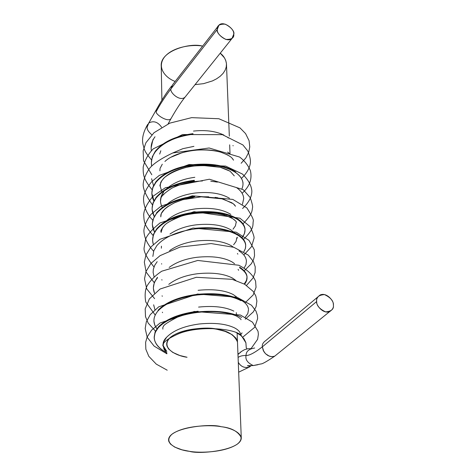 <?xml version="1.0" encoding="UTF-8"?>
<svg xmlns="http://www.w3.org/2000/svg" width="476" height="476" viewBox="0 0 476 476"><rect width="100%" height="100%" fill="white"/><g stroke="black" fill="none" stroke-linecap="round" stroke-linejoin="round"><path stroke-width="0.71" d="M189.436 451.319L182.028 449.82L174.722 447.101L170.468 444.066L168.873 441.585L168.587 440.235C167.808 427.632 210.761 423.17 221.12 426.704C231.312 427.74 238.03 431.357 241.261 437.569C242.123 450.26 199.652 454.669 189.436 451.319C198.706 453.122 224.47 452.777 237.328 444.12C248.502 435.123 231.871 427.829 221.12 426.704C211.665 424.675 184.111 425.199 171.89 434.302C161.763 443.626 179.262 450.314 189.436 451.319M229.325 136.16L226.457 63.778C225.868 59.441 223.791 55.918 220.233 53.199L224.458 57.87L225.814 60.69L226.457 63.766L226.249 66.997L225.118 70.258L223.065 73.405L220.168 76.297L216.568 78.826L212.475 80.908L203.621 83.639L195.047 84.651M175.18 81.432C166.582 78.475 156.378 68.413 164.131 57.477C172.532 46.654 192.786 44.131 202.621 46.13C190.454 42.388 159.71 50.807 161.239 66.17L161.905 100.121M250.703 348.634L247.71 348.771L244.509 349.676L241.1 351.663L237.97 354.483L241.023 351.901M251.144 365.705L248.746 367.335C244.111 368.067 240.624 366.389 238.28 362.301C240.832 366.621 244.474 368.24 249.204 367.151L251.144 365.705M166.88 353.394L163.988 349.17L163.167 345.13L163.964 341.357L166.648 337.234C173.306 330.475 184.117 326.066 199.063 324.013C214.117 322.496 225.927 323.781 234.507 327.857C238.303 329.838 240.374 332.129 240.725 334.747C240.374 332.129 238.303 329.838 234.507 327.857C225.927 323.781 214.117 322.496 199.063 324.013C184.117 326.066 173.306 330.475 166.648 337.234L163.964 341.357L163.167 345.13L163.988 349.17L166.88 353.394M240.761 335.223L240.743 335.396C240.725 332.534 238.643 330.023 234.507 327.857C238.303 329.838 240.374 332.129 240.725 334.747L242.076 332.861M198.575 307.085C213.551 305.58 225.315 306.925 233.853 311.12C225.315 306.925 213.551 305.58 198.575 307.085C213.551 305.58 225.315 306.925 233.853 311.12C225.315 306.925 213.551 305.58 198.575 307.085M198.093 290.324C212.998 288.831 224.702 290.235 233.21 294.543L236.923 297.214L233.21 294.543C224.702 290.235 212.998 288.831 198.093 290.324C212.998 288.831 224.702 290.235 233.21 294.543L236.923 297.214L233.21 294.543C224.702 290.235 212.998 288.831 198.093 290.324M168.778 284.362C175.989 278.805 185.598 275.253 197.611 273.718C212.445 272.236 224.101 273.706 232.568 278.121L235.775 280.388L232.568 278.121C224.101 273.706 212.445 272.236 197.611 273.718C185.598 275.253 175.989 278.805 168.778 284.362C175.989 278.805 185.598 275.253 197.611 273.718C212.445 272.236 224.101 273.706 232.568 278.121L235.775 280.388L232.568 278.121C224.101 273.706 212.445 272.236 197.611 273.718C185.598 275.253 175.989 278.805 168.778 284.362M169.159 267.435C176.364 262.109 185.688 258.718 197.135 257.272C185.688 258.718 176.364 262.109 169.159 267.435C176.364 262.109 185.688 258.718 197.135 257.272C211.897 255.802 223.5 257.326 231.937 261.848L234.579 263.692L231.937 261.848C223.5 257.326 211.897 255.802 197.135 257.272C185.688 258.718 176.364 262.109 169.159 267.435M169.557 250.668C176.727 245.574 185.765 242.344 196.665 240.981C211.362 239.517 222.911 241.1 231.306 245.729L233.365 247.139L231.306 245.729C222.911 241.1 211.362 239.517 196.665 240.981C185.765 242.344 176.727 245.574 169.557 250.668C176.727 245.574 185.765 242.344 196.665 240.981C211.362 239.517 222.911 241.1 231.306 245.729L233.365 247.139L231.306 245.729C222.911 241.1 211.362 239.517 196.665 240.981C185.765 242.344 176.727 245.574 169.557 250.668M161.364 248.186L161.435 246.181L161.364 248.186M169.997 234.031C177.102 229.188 185.836 226.124 196.195 224.839C210.82 223.387 222.322 225.029 230.687 229.759L234.382 232.728L230.687 229.759C222.322 225.029 210.82 223.387 196.195 224.839C185.836 226.124 177.102 229.188 169.997 234.031C177.102 229.188 185.836 226.124 196.195 224.839C210.82 223.387 222.322 225.029 230.687 229.759L234.382 232.728L230.687 229.759C222.322 225.029 210.82 223.387 196.195 224.839C185.836 226.124 177.102 229.188 169.997 234.031M236.804 238L236.042 241.475L233.627 244.741L236.042 241.475L236.804 238L236.042 241.475L233.627 244.741M166.237 221.001C173.175 214.593 183.004 210.547 195.731 208.851C183.004 210.547 173.175 214.593 166.237 221.001C173.175 214.593 183.004 210.547 195.731 208.851C210.291 207.411 221.739 209.107 230.069 213.938L230.842 214.45L230.069 213.938C221.739 209.107 210.291 207.411 195.731 208.851C183.004 210.547 173.175 214.593 166.237 221.001M236.167 222.31L235.424 225.868L233.008 229.218L235.424 225.868L236.167 222.31L235.424 225.868L233.008 229.218M166.362 204.829C173.323 198.575 182.963 194.636 195.273 193.006C209.767 191.578 221.161 193.327 229.462 198.26L229.462 198.26C221.161 193.327 209.767 191.578 195.273 193.006C182.963 194.636 173.323 198.575 166.362 204.829C173.323 198.575 182.963 194.636 195.273 193.006C209.767 191.578 221.161 193.327 229.462 198.26L229.462 198.26C221.161 193.327 209.767 191.578 195.273 193.006C182.963 194.636 173.323 198.575 166.362 204.829M202.478 180.963C191.275 181.404 181.148 183.754 172.092 188.026C160.483 195.463 161.114 198.117 160.757 198.641L160.489 201.384L161.227 196.404L163.786 191.763L161.227 196.404L160.489 201.384L161.227 196.404L163.786 191.763C159.978 196.826 159.49 202.068 162.31 207.482M166.505 188.793C173.478 182.701 182.921 178.869 194.821 177.31C182.921 178.869 173.478 182.701 166.505 188.793C173.478 182.701 182.921 178.869 194.821 177.31C182.921 178.869 173.478 182.701 166.505 188.793M163.768 194.809L163.429 194.375L163.768 194.809M162.066 180.202C160.109 184.349 159.484 186.3 160.204 186.062L161.834 191.882L160.204 186.062L160.239 184.283M172.818 152.945L182.844 148.685L193.928 146.352L182.844 148.685L172.818 152.945L182.844 148.685L193.928 146.352L182.844 148.685L172.818 152.945M227.665 152.082L229.426 153.45M193.482 131.084C205.394 129.799 215.521 131.12 223.869 135.047C215.521 131.12 205.394 129.799 193.482 131.084C205.394 129.799 215.521 131.12 223.869 135.047C215.521 131.12 205.394 129.799 193.482 131.084M227.076 136.963L228.403 137.986L227.076 136.963M156.348 109.647L148.845 122.903L147.126 127.056C146.828 129.246 148.387 131.822 151.82 134.779C148.387 131.822 146.828 129.246 147.126 127.056L148.655 123.076C153.474 120.452 157.788 121.832 161.596 127.229M238.089 357.434C239.999 356.084 242.653 355.435 246.05 355.483C246.015 351.419 248.894 348.926 254.678 348.015C248.894 348.926 246.015 351.419 246.05 355.483C242.653 355.435 239.999 356.084 238.089 357.434M257.956 364.723L253.286 365.562C247.597 362.95 245.182 359.588 246.05 355.483C245.182 359.588 247.597 362.95 253.286 365.562L257.956 364.723M316.671 301.528C316.231 299.089 317.403 296.899 320.193 294.971C326.929 291.949 334.36 301.73 333.367 304.902C333.843 307.389 332.635 309.608 329.737 311.548C322.96 314.416 315.689 304.67 316.671 301.528L262.335 346.855L263.252 350.479L265.489 353.692L269.267 356.167L272.147 356.697L274.717 356.173L277.115 354.233L274.717 356.173L273.504 356.56L270.713 356.566L267.875 355.518L265.489 353.692L263.817 351.55L262.335 346.855L316.671 301.528C316.51 305.532 319.485 308.983 325.608 311.893C331.486 311.381 334.069 309.049 333.367 304.902C333.521 300.933 330.558 297.494 324.483 294.584C318.605 295.049 316.005 297.363 316.671 301.528M265.816 340.548C263.109 342.434 261.949 344.535 262.335 346.855C261.949 344.535 263.109 342.434 265.816 340.548L317.801 296.97M246.05 355.483C249.293 355.637 254.72 352.764 262.335 346.855C254.72 352.764 249.293 355.637 246.05 355.483M171.449 117.834L171.045 118.542C168.278 122.945 154.849 114.222 156.283 111.509L156.741 108.968L156.283 111.509C154.849 114.222 168.278 122.945 171.045 118.542L171.449 117.834M217.27 29.423L218.954 25.121C224.16 19.95 235.614 30.66 233.758 34.105L232.002 38.496C226.701 43.542 215.408 32.826 217.27 29.423L171.039 88.768C169.206 92.076 179.892 102.102 185.051 97.134L186.17 95.741L185.051 97.134C179.892 102.102 169.206 92.076 171.039 88.768L217.27 29.423C216.985 32.903 219.847 36.235 225.838 39.419C231.693 39.579 234.329 37.806 233.758 34.105C234.025 30.648 231.181 27.334 225.231 24.157C219.382 23.955 216.723 25.71 217.27 29.423M172.717 84.603L171.039 88.768L172.717 84.603L217.865 26.525M156.283 111.509C159.793 104.797 164.708 97.217 171.039 88.768C164.708 97.217 159.793 104.797 156.283 111.509M166.868 352.764L163.173 350.616C157.633 347.01 154.635 342.738 154.176 337.793L155.122 332.563L158.329 327.655C166.433 319.461 179.702 314.202 198.135 311.869C179.702 314.202 166.433 319.461 158.329 327.655C151.636 335.991 153.248 343.642 163.173 350.616L166.868 352.764M198.111 311.215C179.69 313.547 166.421 318.813 158.318 327.006L155.128 331.879L154.165 337.073L155.128 331.879L158.318 327.006C166.421 318.813 179.69 313.547 198.111 311.215M158.038 310.917C166.106 302.599 179.309 297.274 197.647 294.941C179.309 297.274 166.106 302.599 158.038 310.917C152.986 316.784 152.6 322.746 156.872 328.791L154.765 325.096L153.909 321.217M248.49 309.721L247.829 313.535L245.253 317.165M248.46 309.091C248.026 305.687 245.527 302.676 240.981 300.064C230.545 294.59 216.092 292.663 197.629 294.293C179.291 296.625 166.088 301.957 158.026 310.275C166.088 301.957 179.291 296.625 197.629 294.293M154.938 309.757L153.647 304.801M157.461 277.919C153.343 282.78 152.362 287.879 154.51 293.21L153.379 288.527M239.63 267.149C247.597 272.296 249.126 277.907 244.212 283.988L246.497 280.37L247.062 276.592L246.77 280.269L244.587 284.202C249.073 278.24 247.431 272.766 239.654 267.78M157.455 277.288L154.319 282.369L153.367 287.796M154.105 276.818L153.123 272.409L153.355 269.214L154.73 265.31L157.181 261.645M238.964 250.923C243.771 253.922 246.247 257.367 246.407 261.264L245.985 264.62L244.194 267.946M152.861 256.439L153.778 250.804L156.901 245.527C164.809 236.739 177.756 231.175 195.743 228.843C213.861 227.26 228.058 229.468 238.327 235.459C242.802 238.315 245.265 241.594 245.711 245.295L245.366 248.603L243.795 251.816C247.526 245.842 245.705 240.386 238.327 235.459C228.058 229.468 213.861 227.26 195.743 228.843C177.756 231.175 164.809 236.739 156.901 245.527M245.687 244.688C245.241 240.981 242.778 237.702 238.303 234.846C228.034 228.843 213.843 226.635 195.725 228.218C213.843 226.635 228.034 228.843 238.303 234.846M153.337 244.456L152.606 240.612L153.016 236.512L154.194 233.323L156.622 229.557C164.488 220.662 177.375 215.039 195.279 212.707C213.313 211.136 227.445 213.409 237.673 219.531C242.129 222.441 244.587 225.785 245.033 229.557L244.426 233.74L241.975 237.714C247.127 231.193 245.693 225.13 237.673 219.531C227.445 213.409 213.313 211.136 195.279 212.707C177.375 215.039 164.488 220.662 156.622 229.557C152.844 234.257 151.743 239.226 153.337 244.456M152.594 239.868L153.534 234.228L156.61 228.95C164.476 220.043 177.364 214.426 195.261 212.088C213.29 210.517 227.421 212.796 237.649 218.918C242.409 222.036 244.872 225.618 245.045 229.664L245.009 228.956C244.557 225.178 242.105 221.834 237.649 218.918C227.421 212.796 213.29 210.517 195.261 212.088C177.364 214.426 164.476 220.043 156.61 228.95L153.504 234.293L152.6 240.011M154.533 232.038L152.356 224.934L152.374 223.268L153.575 218.341L156.348 213.736C164.178 204.728 177.001 199.057 194.821 196.719C177.001 199.057 164.178 204.728 156.348 213.736C151.749 219.656 151.142 225.755 154.533 232.038M194.803 196.106C176.983 198.444 164.166 204.121 156.336 213.129C164.166 204.121 176.983 198.444 194.803 196.106M154.182 216.425L152.106 209.392L152.201 206.864L153.314 202.722L156.074 198.058C163.863 188.942 176.626 183.218 194.363 180.88C176.626 183.218 163.863 188.942 156.074 198.058C151.541 203.984 150.91 210.106 154.182 216.425M236.358 187.502C241.076 190.739 243.522 194.446 243.706 198.629L242.451 204.311M194.345 180.279C176.614 182.611 163.851 188.341 156.069 197.463L153.016 202.865L152.088 208.643L153.016 202.865L156.069 197.463C163.851 188.341 176.614 182.611 194.345 180.279M241.969 188.746C244.485 182.79 242.409 177.405 235.745 172.604C225.636 166.124 211.695 163.655 193.916 165.19C176.257 167.528 163.56 173.306 155.807 182.528C151.338 188.46 150.678 194.607 153.837 200.955L151.856 193.994L151.951 191.435L153.058 187.246L155.807 182.528C163.56 173.306 176.257 167.528 193.916 165.19C211.695 163.655 225.636 166.124 235.745 172.604C240.148 175.68 242.581 179.214 243.034 183.189M235.721 172.009C225.612 165.523 211.671 163.054 193.899 164.589C176.245 166.927 163.548 172.711 155.795 181.933L152.766 187.395L151.838 193.244L152.766 187.395L155.795 181.933C163.548 172.711 176.245 166.927 193.899 164.589C211.671 163.054 225.612 165.523 235.721 172.009M151.844 193.405L153.992 200.664M153.504 185.622L151.606 178.732M151.654 166.005L151.35 162.738L151.761 159.258L153.302 155.045L155.271 151.88C151.987 156.295 150.779 161.001 151.654 166.005M193.006 133.655C175.519 135.993 162.935 141.872 155.265 151.297L152.266 156.878L151.35 162.851L152.266 156.878L155.265 151.297C162.935 141.872 175.519 135.993 193.006 133.655M166.844 351.466L163.191 345.707C162.661 342.821 163.809 339.995 166.648 337.234C173.306 330.475 184.117 326.066 199.063 324.013C214.117 322.496 225.927 323.781 234.507 327.857C225.927 323.781 214.117 322.496 199.063 324.013C184.117 326.066 173.306 330.475 166.648 337.234C161.834 342.167 161.9 346.909 166.844 351.466M231.937 261.848L234.579 263.692L231.937 261.848C223.5 257.326 211.897 255.802 197.135 257.272M230.069 213.938L230.842 214.45L230.069 213.938C221.739 209.107 210.291 207.411 195.731 208.851M155.009 136.767C151.814 141.122 150.594 145.775 151.35 150.725M193.024 134.244C175.531 136.582 162.947 142.461 155.271 151.88M241.005 300.707C230.568 295.233 216.11 293.311 197.647 294.941M241.695 317.403C231.211 312.072 216.687 310.227 198.135 311.869M163.191 345.707L163.673 347.296L162.84 345.493C162.768 342.256 168.218 338.263 179.196 333.515C200.61 324.971 237.994 328.773 241.76 336.258L245.931 342.857M151.106 147.857L152.963 139.533L151.106 147.857M237.476 341.941C234.281 334.872 227.724 330.725 217.794 329.493C207.697 325.423 165.916 330.225 166.707 344.535L166.987 346.07L168.552 348.896L172.705 352.371L179.833 355.507L187.056 357.256C177.131 356.054 160.073 348.343 169.902 337.823C181.772 327.565 208.583 327.131 217.794 329.493L225.089 331.367L232.086 334.64L235.983 338.18L237.328 341.012L237.5 342.536M246.961 348.908L246.253 347.736L245.89 342.69L244.158 338.971L240.844 335.473L235.9 332.331M241.261 437.569L237.119 332.98M236.382 314.398L236.316 312.667L236.382 314.398M238.631 353.549L237.952 353.924M248.746 367.335L238.672 372.172M167.213 370.203L156.277 364.128L148.809 356.328L145.84 349.229L145.62 342.345L147.114 337.097L151.523 330.219L160.025 323.02L194.309 311.441L240.422 315.029L252.47 322.157L258.022 331.278L258.391 334.235L257.629 339.293L251.173 348.438M166.892 353.805L154.123 346.123L147.191 337.252L145.186 328.535L146.322 321.8L150.291 314.6L158.704 306.836L197.558 294.025L237.006 297.244L251.471 305.223L255.999 311.137L257.415 315.421L257.629 318.605L254.684 327.304L242.712 337.192M155.474 331.123L148.149 323.055L145.495 316.599L145.186 308.93L149.351 298.904L160.031 289.039L196.285 277.3L232.133 279.317L244.729 284.279L253.268 291.479L255.814 295.965L256.885 301.064L256.1 306.603L253.422 311.786L245.271 319.2M155.033 314.803L145.727 301.945C144.656 295.417 145.073 290.128 146.977 286.076C150.237 280.548 155.17 275.586 161.769 271.201L197.754 260.455L238.815 265.245C247.502 269.749 253.089 275.068 255.588 281.215L256.046 287.284L253.196 294.924L244.967 302.92M154.617 298.648L146.703 288.831L144.525 278.757L146.001 271.522L150.898 263.478L160.103 255.636L180.214 246.996L211.124 243.563L233.877 247.306L248.246 255.088L253.506 261.645L255.225 266.84L255.1 272.57L253.077 277.942L246.532 285.392M154.212 282.643L146.15 272.135L144.329 262.145L145.924 254.999L151.023 246.86L159.906 239.315L193.066 228.04L236.179 232.175L248.978 240.368L254.261 249.638L254.535 255.713L253.553 259.539L251.405 263.662L244.259 270.838M153.831 266.786C146.828 257.855 143.579 251.56 144.085 247.901L145.602 239.273C146.894 235.239 151.695 229.795 160.013 222.946L194.095 211.677L239.922 218.204L250.203 226.743C253.28 233.579 254.523 237.518 253.952 238.559L251.524 246.633L243.867 255.023M153.462 251.084C147.191 244.051 144.002 237.185 143.895 230.491C144.287 225.689 146.691 220.275 151.106 214.254L161.102 206.114L192.28 195.809L232.818 199.414L246.86 207.911C251.756 215.539 253.886 220.007 253.25 221.304C252.488 225.19 254.886 228.313 243.45 239.368M153.105 235.531C144.026 224.66 144.163 222.512 143.698 214.492C144.133 209.303 147.227 203.234 152.986 196.29L165.339 187.746L209.41 179.226L243.2 189.662L250.18 197.552C252.113 203.085 252.893 206.429 252.524 207.59C251.84 211.743 252.464 213.837 243.022 223.857M152.766 220.12C144.466 211.933 142.413 200.307 144.079 195.077C145.15 191.007 147.762 186.479 151.904 181.487L159.305 175.394L189.067 164.517L225.648 166.094L242.462 174.061C248.246 179.696 251.376 185.337 251.852 190.989C251.875 196.832 248.775 202.669 242.57 208.494M152.439 204.858C145.4 194.928 142.372 187.574 143.347 182.796C143.877 178.667 145.834 174.002 149.226 168.807C152.975 163.917 160.823 158.639 172.776 152.963L209.131 147.988L239.606 157.05C244.509 160.698 248.109 165.261 250.424 170.747C252.328 179.083 249.555 186.592 242.105 193.274M152.124 189.734C143.52 179.184 143.032 175.144 143.205 166.975C144.787 160.156 148.131 154.117 153.248 148.845L182.564 134.547L222.399 134.66L242.903 144.942L247.663 150.809C249.84 155.872 250.733 159.954 250.34 163.06C249.674 168.153 246.77 173.199 241.63 178.202M151.814 174.746L143.544 160.846L143.151 150.844L145.894 142.77L153.992 132.721L169.849 123.123L191.638 117.643L218.835 118.732L239.999 127.883L245.598 133.625L249.079 140.706L249.769 146.858L248.704 152.35L245.872 157.937L241.142 163.268M151.517 159.9C143.347 150.321 144.543 149.196 143.062 144.692C141.646 138.962 143.199 132.185 147.715 124.367M161.959 280.114L161.846 279.626L161.959 280.114M236.15 222.024L236.358 222.298C236.536 221.697 235.031 220.287 231.842 218.056C220.251 211.731 195.695 211.415 181.023 216.282C164.053 223.25 164.934 225.309 162.625 227.445L161.066 232.443C162.126 231.056 158.216 233.073 164.541 225.267M168.01 222.447L175.317 218.436M187.127 214.628L197.284 213.034M203.889 212.659L212.712 212.945M218.264 213.647L224.511 215.057M226.094 215.551L232.937 218.734M234.228 219.686L235.412 220.787M235.513 206.233L233.335 203.782L222.881 198.926L201.277 196.796L182.736 199.724L174.281 202.853L167.469 206.762L164.708 209.023L161.287 213.522L160.781 216.842L160.823 214.968L161.644 212.796L163.155 210.642C166.154 207.578 170.42 204.734 175.959 202.11M185.914 198.885L193.232 197.516M201.663 196.784L208.72 196.808M215.116 197.379L217.919 197.814M220.918 198.433L232.104 202.877M233.46 203.883L234.9 205.299M160.204 186.062L160.65 182.742C160.775 182.034 162.036 180.297 164.44 177.542C170.765 172.615 179.309 168.915 190.073 166.445C201.265 165.13 211.618 165.487 221.126 167.522C226.035 169.236 229.14 170.581 230.444 171.568L234.275 175.882M159.918 170.878L160.019 168.73M160.12 168.284L162.286 164.208M164.922 161.453C175.091 151.761 200.961 147.114 217.984 151.451M226.749 154.462L230.301 156.598M231.699 157.764L233.008 159.246M233.526 160.18L232.139 158.199C231.622 157.901 231.288 156.045 220.519 152.106C212.802 150.095 204.144 149.488 194.553 150.273M238.077 269.368L238.601 270.291M249.204 367.151L249.751 366.437L247.389 365.699L253.286 365.562L260.943 363.938C262.216 364.086 266.81 361.504 274.717 356.173L329.737 311.548M168.141 123.855L171.045 118.542C176.281 109.325 180.951 102.191 185.051 97.134L232.002 38.496M156.741 108.968C162.292 99.103 167.272 91.434 171.663 85.954M245.033 229.557L245.009 228.956M237.381 237.203L236.792 238.797M232.996 145.489L233.121 145.846M160.834 150.749L159.674 154.069M182.302 152.629L171.116 157.169M229.444 170.932L220.287 167.296L201.556 165.345C183.534 166.487 170.729 170.991 163.155 178.857M217.431 182.106L210.755 181.219M236.786 237.685L237.084 238.137M237.429 253.494L237.833 254.13M161.59 263.686L161.661 264.079M162.102 295.798L162.262 296.298M162.352 312.173L162.566 312.637M241.023 319.741C241.148 319.164 239.624 317.932 236.441 316.052C224.577 310.739 200.295 309.43 178.244 316.736C168.665 321.693 163.738 324.882 163.464 326.304L162.816 327.512L162.869 329.124M240.749 335.122L240.802 335.437M230.021 153.724L229.67 144.829"/></g></svg>
